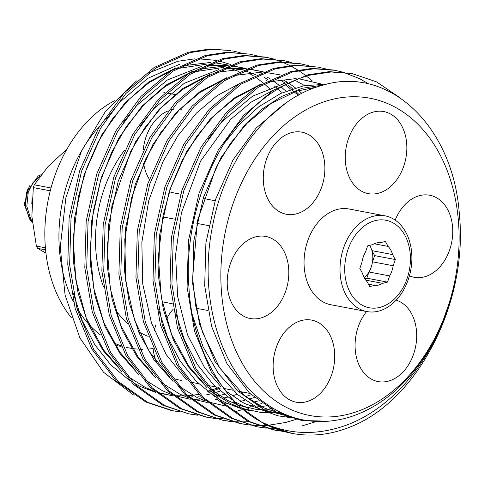 <?xml version="1.0" encoding="UTF-8"?>
<svg xmlns="http://www.w3.org/2000/svg" width="484" height="484" viewBox="0 0 484 484"><rect width="100%" height="100%" fill="white"/><g stroke="black" fill="none" stroke-linecap="round" stroke-linejoin="round"><path stroke-width="0.73" d="M373.454 216.227A48.721 35.399 -79.3 0 1 385.022 215.828A48.721 35.399 -79.3 0 1 411.733 262.473A48.721 35.399 -79.3 0 1 378.428 311.17A48.721 35.399 -79.3 0 1 366.86 311.563A48.721 35.399 -79.3 0 1 340.155 264.923A48.721 35.399 -79.3 0 1 373.454 216.227M385.022 215.828L349.061 209.009A48.721 35.399 100.7 0 0 337.493 209.403A48.721 35.399 100.7 0 0 304.194 258.099A48.721 35.399 100.7 0 0 330.905 304.745L366.86 311.563M379.843 307.407A44.546 32.367 100.7 0 0 410.353 255.764A44.546 32.367 100.7 0 0 375.294 220.601A44.546 32.367 100.7 0 0 344.783 272.25A44.546 32.367 100.7 0 0 379.843 307.407M365.771 280.145L382.638 283.346L387.509 282.118L389.65 275.922L368.977 272.002A21.574 15.676 100.7 0 0 372.499 261.82A21.574 15.676 100.7 0 0 371.912 250.651A21.574 15.676 100.7 0 0 369.673 245.376M374.211 243.767L388.108 246.404L385.379 241.431L380.503 242.653A21.574 15.676 100.7 0 0 372.505 244.668L367.628 245.89L365.487 252.091A21.574 15.676 100.7 0 0 361.965 262.267L359.824 268.469L362.552 273.442A21.574 15.676 100.7 0 0 367.035 281.609L369.764 286.582L374.634 285.354A21.574 15.676 100.7 0 0 378.669 285.028A21.574 15.676 100.7 0 0 382.638 283.346M155.957 324.679A41.763 30.341 100.7 0 0 154.275 330.554M153.071 348.311A41.763 30.341 100.7 0 0 156.483 362.062M276.237 347.494A41.763 30.341 100.7 0 0 296.141 402.18A41.763 30.341 100.7 0 0 331.607 374.804A41.763 30.341 100.7 0 0 311.708 320.118A41.763 30.341 100.7 0 0 276.237 347.494M366.612 311.514A41.763 30.341 100.7 0 0 360.338 367.58A41.763 30.341 100.7 0 0 378.107 381.574A41.763 30.341 100.7 0 0 411.025 360.332A41.763 30.341 100.7 0 0 411.442 313.505A41.763 30.341 100.7 0 0 396.178 300.141M409.422 275.838A41.763 30.341 100.7 0 0 414.165 277.296A41.763 30.341 100.7 0 0 424.075 276.957A41.763 30.341 100.7 0 0 452.625 235.218A41.763 30.341 100.7 0 0 429.725 195.24A41.763 30.341 100.7 0 0 419.816 195.578A41.763 30.341 100.7 0 0 395.192 220.117M403.723 166.254A41.763 30.341 100.7 0 0 383.824 111.574A41.763 30.341 100.7 0 0 348.353 138.95A41.763 30.341 100.7 0 0 368.257 193.63A41.763 30.341 100.7 0 0 403.723 166.254M181.579 109.366A41.763 30.341 100.7 0 0 180.084 109.136M173.284 109.354A41.763 30.341 100.7 0 0 171.191 109.826M168.172 110.848A41.763 30.341 100.7 0 0 143.24 149.949M143.609 163.411A41.763 30.341 100.7 0 0 148.243 177.428A41.763 30.341 100.7 0 0 149.35 179.316M319.628 146.174A41.763 30.341 100.7 0 0 301.859 132.18A41.763 30.341 100.7 0 0 268.941 153.416A41.763 30.341 100.7 0 0 268.523 200.249A41.763 30.341 100.7 0 0 286.292 214.237A41.763 30.341 100.7 0 0 319.21 193.001A41.763 30.341 100.7 0 0 319.628 146.174M255.885 236.791A41.763 30.341 100.7 0 0 227.341 278.53A41.763 30.341 100.7 0 0 250.234 318.514A41.763 30.341 100.7 0 0 260.15 318.176A41.763 30.341 100.7 0 0 288.694 276.431A41.763 30.341 100.7 0 0 265.801 236.452A41.763 30.341 100.7 0 0 255.885 236.791M148.449 73.09L177.858 61.28L194.731 58.842M197.877 58.739L216.548 60.415M218.357 60.796L230.904 64.553M180.871 411.999L173.236 410.856L147.656 402.343L118.169 381.428L93.702 349.387L77.101 309.022L69.642 264.796L71.015 218.357L81.548 171.167L100.605 128.187L125.846 93.515L156.029 67.857L190.285 52.568L211.78 49.356L230.795 50.554L209.899 48.999L188.403 52.211L154.148 67.5L123.965 93.158L98.724 127.83L79.666 170.81L69.133 218L67.76 264.439L75.22 308.665L91.821 349.031L116.287 381.071L145.775 401.986L171.354 410.499M232.677 50.911L240.197 52.671M249.72 54.148L226.942 52.236L205.452 55.442L171.197 70.731L141.007 96.389L115.767 131.061L96.709 174.046L86.182 221.236L84.809 267.676L92.263 311.896L108.864 352.267L133.336 384.308L162.818 405.217L188.397 413.735L164.699 405.574L135.218 384.665L110.745 352.624L94.144 312.253L86.69 268.033L88.064 221.593L98.597 174.403L117.648 131.418L142.889 96.746L173.078 71.087L207.333 55.799L228.823 52.593L249.714 54.148L257.246 55.902M233.863 412.108L242.188 409.652M250.706 406.439L252.872 405.507M312.089 80.786L306.433 76.079M305.579 75.425L298.64 70.573M297.769 70.023L290.672 65.969M289.783 65.515L282.541 62.23M281.634 61.867L274.259 59.314M273.333 59.042L265.825 57.203M264.881 57.021L243.984 55.466L222.495 58.679L188.24 73.967L158.056 99.625L132.816 134.292L113.758 177.277L103.225 224.467L101.852 270.907L109.311 315.132L125.913 355.498L150.379 387.539L179.867 408.454L205.446 416.966M214.963 418.466L207.327 417.323L181.748 408.811L152.26 387.896L127.794 355.855L111.193 315.489L103.733 271.264L105.107 224.824L115.64 177.634L134.697 134.649L159.938 99.982L190.127 74.324L224.376 59.036L245.866 55.823L266.763 57.378L274.289 59.133M283.812 60.615L261.033 58.697L239.544 61.91L205.289 77.198L175.099 102.856L149.858 137.529L130.807 180.514L120.274 227.704L118.901 274.144L126.354 318.363L142.955 358.729L167.428 390.769L196.915 411.684L222.489 420.197L198.797 412.041L169.309 391.126L144.837 359.086L128.242 318.72L120.782 274.501L122.156 228.061L132.689 180.871L151.746 137.886L176.981 103.213L207.17 77.555L241.425 62.267L262.915 59.054L283.805 60.609L291.338 62.369M298.973 63.489L278.076 61.934L256.587 65.14L222.338 80.435L192.148 106.087L166.907 140.759L147.85 183.745L137.323 230.935L135.944 277.374L143.403 321.594L160.004 361.965L184.471 394.006L213.958 414.921L239.538 423.433M249.054 424.934L241.419 423.79L215.84 415.278L186.352 394.363L161.886 362.322L145.285 321.951L137.825 277.731L139.204 231.292L149.731 184.101L168.789 141.116L194.03 106.444L224.219 80.792L258.468 65.497L279.964 62.291L300.854 63.846L308.381 65.6M317.897 67.076L295.125 65.165L273.635 68.377L239.38 83.665L209.197 109.323L183.956 143.996L164.899 186.981L154.366 234.165L152.992 280.611L160.452 324.831L177.047 365.196L201.519 397.237L231.007 418.152L256.587 426.664L232.889 418.509L203.401 397.594L178.929 365.553L162.334 325.188L154.874 280.968L156.247 234.522L166.78 187.338L185.838 144.353L211.078 109.68L241.262 84.022L275.517 68.734L297.007 65.522L317.897 67.076L325.429 68.837M296.22 419.368L285.614 422.478L268.735 425.206M333.065 69.956L312.174 68.401L290.678 71.608L256.429 86.902L226.24 112.554L200.999 147.227L181.942 190.212L171.415 237.402L170.035 283.842L177.495 328.061L194.096 368.433L218.568 400.474L248.05 421.382L273.629 429.901M283.146 431.401L275.511 430.258L249.932 421.739L220.45 400.831L195.978 368.79L179.376 328.418L171.917 284.199L173.296 237.759L183.823 190.569L202.881 147.584L228.121 112.911L258.311 87.259L292.56 71.965L314.055 68.758L334.946 70.313L342.472 72.068M343.398 72.328L359.497 78.632L369.038 84.077M315.386 421.848L302.663 425.708M260.362 421.455C221.127 400.437 191.603 344.269 188.966 287.435C183.696 227.801 207.684 154.692 245.17 116.148C263.949 95.602 285.427 81.953 309.609 75.201L331.098 71.989L351.995 73.544L329.217 71.632L307.727 74.845L273.472 90.133L243.289 115.791L218.048 150.463L198.991 193.443L188.457 240.633L187.084 287.079L194.544 331.298L211.139 371.664L235.611 403.704L265.099 424.619L291.9 433.368A182.359 132.495 100.7 0 0 335.2 431.885A182.359 132.495 100.7 0 0 350.507 426.852C418.091 400.619 468.288 302.143 459.389 214.696C453.544 126.167 388.846 64.735 322.374 85.323C271.693 98.518 225.248 157.046 212.585 225.968C198.398 294.768 218.732 368.215 262.485 401.097C287.484 420.076 315.036 425.841 345.146 418.388C372.256 411.031 396.124 394.067 416.76 367.507C426.755 354.415 435.152 339.804 441.946 323.675L450.646 298.93L453.925 286.135L451.808 295.022C435.243 360.029 389.009 413.511 338.201 427.814C310.952 435.691 285.003 433.573 260.362 421.455A182.359 132.495 100.7 0 0 291.9 433.368M351.995 73.544L376.54 81.863L398.846 96.994M172.292 410.674L179.945 411.745M189.335 413.905L196.988 414.982M197.914 415.236L190.279 414.092M206.384 417.141L214.037 418.212M214.993 418.303L222.773 418.721M223.427 420.372L231.08 421.449M232.042 421.54L239.822 421.951M240.796 421.963L248.709 421.703M232.005 421.703L224.37 420.554M240.475 423.603L248.129 424.68M249.085 424.771L256.865 425.188M266.648 425.357L258.746 425.545M257.778 425.521L250.01 425.037M257.518 426.84L265.171 427.91M266.133 428.007L273.914 428.419M266.097 428.171L258.468 427.021M274.567 430.07L282.22 431.147M348.226 414.213A161.474 117.328 100.7 0 0 458.826 226.996A161.474 117.328 100.7 0 0 331.734 99.541A161.474 117.328 100.7 0 0 221.134 286.758A161.474 117.328 100.7 0 0 348.226 414.213M454.276 284.586L450.38 299.862M124.497 150.246A114.841 83.442 100.7 0 0 103.425 286.516M115.089 309.24A114.841 83.442 100.7 0 0 128.006 323.923M139.174 332.03A114.841 83.442 100.7 0 0 148.177 336.362M114.436 100.745A128.762 93.557 100.7 0 0 45.054 242.738A128.762 93.557 100.7 0 0 71.432 317.776M153.095 348.522A128.762 93.557 -79.3 0 1 147.826 349.103M142.78 349.285A128.762 93.557 -79.3 0 1 139.676 349.224M137.922 349.121A128.762 93.557 -79.3 0 1 129.924 348.093L126.572 347.458M120.776 345.685A128.762 93.557 -79.3 0 1 113.922 342.956M100.23 334.728A128.762 93.557 -79.3 0 1 76.768 307.824M73.38 301.623A128.762 93.557 -79.3 0 1 59.151 245.412A128.762 93.557 -79.3 0 1 99.825 125.931M41.255 174.676A27.146 19.723 100.7 0 0 38.115 176.097L26.85 192.021L25.416 206.021L29.33 218.677L32.349 222.701M40.347 175.88L33.075 182.444L28.247 192.287L26.814 206.287L30.728 218.943L32.204 221.152M29.403 185.82L24.2 204.339L30.776 220.843M66.974 149.09L48.097 166.49L34.285 184.791A62.642 45.514 100.7 0 0 33.317 187.611L31.865 216.281L36.379 246.09A62.642 45.514 100.7 0 0 37.619 248.346L45.938 253.144M37.619 248.346L45.587 249.859M51.026 187.967L34.285 184.791M33.317 187.611L50.269 190.823M45.399 247.802L36.379 246.09M173.163 309.24A41.763 30.341 100.7 0 0 166.345 319.331M169.364 191.628A41.763 30.341 100.7 0 0 173.526 192.85L180.671 194.205M134.068 395.343L103.479 372.202L79.884 337.905L65.086 295.119L60.264 247.179L65.854 197.883L81.391 151.268L105.603 111.175L136.464 80.901M389.65 275.922A21.574 15.676 100.7 0 0 393.171 265.74L372.499 261.82L374.64 255.625L371.912 250.651L392.584 254.572A21.574 15.676 100.7 0 0 388.108 246.404M364.252 277.762A21.574 15.676 100.7 0 0 368.977 272.002L366.836 278.197L387.509 282.118M364.797 278.711L366.836 278.197M393.171 265.74L395.313 259.545L392.584 254.572M374.64 255.625L395.313 259.545M374.634 285.354L368.445 284.181M31.799 203.486L32.107 198.386M25.265 203.28L26.469 192.862L27.975 188.863M300.957 419.471L264.7 410.117L237.499 390.848L214.908 361.336L199.565 324.159L192.644 283.436L193.86 240.669L203.492 197.212L220.982 157.621L244.166 125.689L261.82 109.257L281.482 96.491L302.391 88.233L323.602 84.99M290.073 416.349L286.014 416.319M281.156 412.652L261.13 412.537L242.151 408.357M239.707 407.51L230.608 403.65L212.294 392.149M207.194 387.896L188.234 366.569L173.278 339.738L163.283 309.155L158.552 276.969L159.762 234.202L169.4 190.744L186.891 151.153L210.074 119.221L234.026 98.125L261.1 84.028M266.986 82.135L296.166 78.559M298.61 78.704L324.486 84.76M272.801 408.169L269.824 408.684M261.977 403.559L257.536 404.582M252.775 405.447L249.49 405.913M243.742 406.457L242.774 406.512M224.328 405.725L208.053 401.895M205.615 401.042L196.51 397.183L178.203 385.681M173.103 381.428L154.142 360.102L139.186 333.27L129.192 302.688L124.461 270.502L125.671 227.734L135.308 184.277L152.799 144.686L175.982 112.754L199.934 91.664L227.008 77.561M232.895 75.667L262.074 72.098M264.518 72.237L280.139 74.863M295.24 80.429L304.618 85.608M308.471 88.179L310.304 89.498M254.3 397.497L249.151 399.167M244.928 400.329L240.494 401.345M234.316 402.428L232.447 402.682M226.7 403.22L225.726 403.281M207.279 402.494L191.011 398.659M188.566 397.812L179.467 393.946L161.16 382.451M156.054 378.198L137.099 356.871L122.143 330.04L112.149 299.457L107.418 267.271L108.628 224.503L118.265 181.04L135.75 141.455L158.933 109.523L182.885 88.427L209.965 74.33M215.846 72.437L245.031 68.861M247.475 69.006L263.09 71.626M278.197 77.198L279.583 77.876M284.386 80.453L287.466 82.31M288.591 83.03L295.367 87.858M298.664 90.544L301.865 93.382M242.95 392.088L241.153 392.814M237.257 394.26L232.102 395.936M227.879 397.092L223.445 398.114M217.268 399.197L215.398 399.445M209.651 399.99L206.111 400.153M204.659 400.183L191.966 399.494M190.236 399.264L173.962 395.428M171.524 394.575L162.418 390.715L144.111 379.214M139.011 374.961L120.05 353.635L105.095 326.803L95.1 296.22L90.369 264.034L91.579 221.267L101.217 177.809L118.701 138.224L141.891 106.292L165.843 85.196L192.916 71.1M198.803 69.2L227.982 65.63M230.426 65.77L246.041 68.395M261.148 73.967L262.534 74.639M267.343 77.222L270.417 79.073M274.38 81.711L280.169 86.104M281.192 86.951L285.917 91.18M225.901 388.858L224.509 389.42M220.208 391.03L215.053 392.699M210.836 393.861L206.402 394.884M200.225 395.96L198.355 396.214M192.608 396.759L191.634 396.813M173.187 396.027L156.919 392.191M154.475 391.344L145.375 387.478L127.068 375.983M121.962 371.73L103.007 350.404L88.046 323.572L78.051 292.989L73.32 260.803L74.536 218.036L84.174 174.573L101.658 134.988L124.842 103.056L148.794 81.959L175.867 67.863M181.754 65.969L210.939 62.394M213.383 62.539L228.999 65.159M244.105 70.731L245.491 71.408M250.295 73.992L253.374 75.843M257.337 78.481L263.121 82.867M264.143 83.714L271.179 90.206M328.908 421.231L301.695 420.493L276.745 412.398L249.544 393.135L226.954 363.623L211.611 326.446L204.69 285.723L205.9 242.95L215.537 199.493L233.028 159.908L256.211 127.976L285.409 103.419M297.285 418.581L277.762 415.786L259.696 409.168L237.819 394.75L218.453 373.66L203.08 346.871L192.723 316.143M225.151 142.223L239.163 124.739L258.698 106.861L280.569 93.515L303.728 85.783L326.912 84.168M248.788 408.659L235.49 402.077M231.642 399.675L213.226 384.453L197.194 364.289L184.471 340.016L175.674 312.912M208.102 138.993L222.12 121.508L252.581 96.171L287.163 82.455M275.469 411.769L273.599 411.92M251.698 410.983L243.083 409.174M240.935 408.581L225.604 402.7L218.447 398.84M214.575 396.426L196.177 381.223L180.145 361.052L167.422 336.779L158.631 309.675M139.918 126.058L153.936 108.573L184.392 83.242L218.98 69.521M223.154 68.801L246.217 68.413M248.322 68.686L260.549 71.372M276.092 77.7L276.945 78.148M281.41 80.707L284.876 82.933M288.543 85.523L292.62 88.717M295.791 91.458L299.281 94.737M122.875 122.821L136.887 105.343L167.349 80.005L201.931 66.29M206.105 65.57L229.174 65.183M231.279 65.455L243.506 68.141M259.049 74.463L259.896 74.917M264.361 77.47L267.833 79.697M220.898 387.908L211.569 391.29M210.31 391.677L208.568 392.179M198.73 394.448L187.852 395.791M186.443 395.876L174.331 395.743M172.703 395.609L157.857 393.002M155.703 392.415L140.372 386.534L133.215 382.675M129.361 380.273L110.951 365.051L94.912 344.886L82.195 320.614L73.399 293.51M105.827 119.59L119.844 102.106L147.82 78.323L179.57 64.257M175.861 379.365L181.621 380.454M189.68 381.985L198.67 383.691M206.728 385.216L215.713 386.922M223.771 388.452L232.762 390.158M239.634 391.459L249.804 393.389M162.061 301.786L172.231 303.716M196.153 308.254L207.854 310.474M264.887 57.021L266.769 57.378M298.979 63.489L300.854 63.846M333.071 69.956L334.946 70.313M171.348 410.499L173.23 410.856M205.44 416.966L207.321 417.323M239.532 423.433L241.413 423.79M273.623 429.901L275.505 430.258M115.827 345.419L121.133 346.423M163.822 92.402L164.893 92.607M166.774 92.964L174.839 94.489M175.613 94.64L177.918 95.076M162.781 216.911L174.361 219.107M196.873 223.378L208.695 225.623M203.328 198.501L215.138 200.739M288.071 415.611L285.003 415.042L263.617 407.794L243.99 395.216L219.742 368.015L202.451 332.163L195.73 306.003L192.62 278.197L197.357 221.031L216.33 166.829L230.487 143.306L247.179 123.178L271.052 103.467L296.734 91.143L316.802 87.047M283.158 413.578L268.783 411.975L244.444 403.499L225.689 390.945M220.656 386.432L204.587 367.574L187.514 334.807L177.628 296.377L175.583 254.808L181.421 212.815L200.582 161.099L230.608 119.457L251.281 102.045L273.43 90.163M276.176 410.105L257.064 409.609L238.618 405.144M236.138 404.219L227.317 400.226L208.646 387.708M203.613 383.195L189.008 366.418L171.717 334.771L161.275 297.466L158.359 256.853L163.072 215.501L170.973 186.836L182.383 160.083L196.915 136.113L214.073 115.706L234.516 98.621L256.387 86.926M268.777 405.628L255.649 407.08M186.564 379.964L166.254 354.639L151.45 322.858L142.744 283.987L141.848 242.399L148.709 200.775L162.872 161.831L178.094 135.405L196.456 113.05L217.159 95.602L239.338 83.696M258.474 400.934L253.422 402.071M169.521 376.733L149.205 351.396L134.395 319.603L125.713 280.914L124.775 239.513L131.527 198.059L145.533 159.224L160.767 132.58L179.189 110.037L199.989 92.45L222.289 80.459M251.208 394.72L245.648 396.541M152.472 373.497L138.363 357.392L120.818 325.665L110.201 288.155L107.218 247.27L111.967 205.627L130.686 151.486L144.698 127.933L161.251 107.726L182.456 89.552L205.246 77.228M283.043 83.357L284.066 84.004M285.209 84.742L298.368 95.233M236.071 390.782L234.165 391.489M226.512 393.909L215.931 396.221M135.429 370.266L119.947 352.255L103.891 322.725L93.757 288.24L90.127 250.676L93.122 212.101L100.363 181.276L111.641 152.327L126.53 126.33L144.462 104.229L165.552 86.225L188.197 73.992M194.114 71.856L223.735 67.355M226.228 67.451L242.345 69.932M244.003 70.38L255.842 74.693M266 80.126L267.017 80.767M274.277 85.922L276.866 88.028M277.895 88.899L281.488 92.16M219.022 387.551L210.746 390.31M209.463 390.673L207.34 391.235M118.38 367.029L103.661 350.083L86.176 317.837L75.788 279.794L73.193 238.43L78.456 196.45L86.515 168.499L97.913 142.447L112.282 119.118L129.149 99.232L149.453 82.34L171.154 70.761M177.071 68.625L206.686 64.124M209.185 64.215L225.296 66.695M226.96 67.143L238.793 71.463"/></g></svg>
